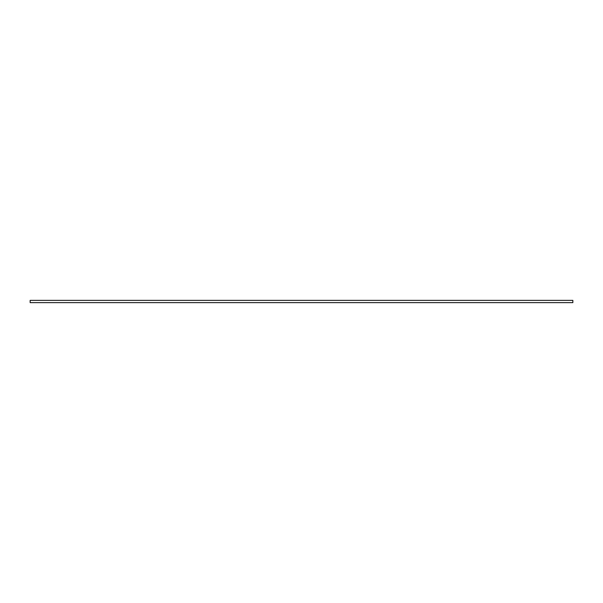 <?xml version="1.0" encoding="UTF-8"?>
<svg xmlns="http://www.w3.org/2000/svg" width="603" height="603" viewBox="0 0 603 603"><rect width="100%" height="100%" fill="white"/><g stroke="black" fill="none" stroke-linecap="round" stroke-linejoin="round"><path stroke-width="0.9" d="M572.85 300.369L30.15 300.369L30.15 302.631L572.85 302.631L572.85 300.369"/></g></svg>
